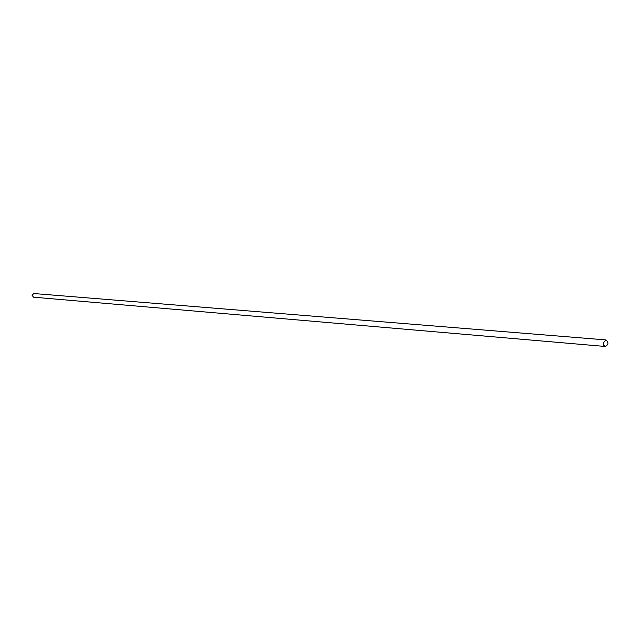 <?xml version="1.0" encoding="UTF-8"?>
<svg xmlns="http://www.w3.org/2000/svg" width="640" height="640" viewBox="0 0 640 640"><rect width="100%" height="100%" fill="white"/><g stroke="black" fill="none" stroke-linecap="round" stroke-linejoin="round"><path stroke-width="0.96" d="M605.888 339.912L33.84 293.536L32.008 295.184L33.536 297.184L605.336 346.472C608.584 344.544 608.768 342.36 605.888 339.912L603.24 342.936L603.72 345.344L605.336 346.472"/></g></svg>
